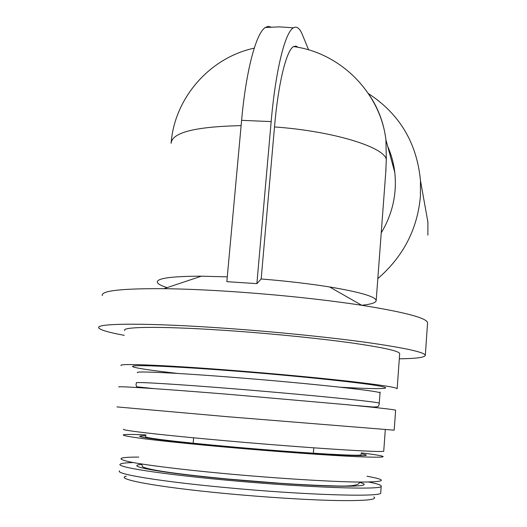<?xml version="1.0" encoding="UTF-8"?>
<svg xmlns="http://www.w3.org/2000/svg" width="527" height="527" viewBox="0 0 527 527"><rect width="100%" height="100%" fill="white"/><g stroke="black" fill="none" stroke-linecap="round" stroke-linejoin="round"><path stroke-width="0.79" d="M385.764 172.092L386.311 159.516C384.486 147.119 333.295 131.118 274.501 126.935C278.302 82.706 286.464 50.184 293.546 46.587L295.884 46.06L298.111 47.338M274.501 126.935L261.168 278.974L256.88 283.638L226.834 281.668L241.603 120.334C246.089 70.243 256.148 33.155 265.239 27.503L268.157 26.363L270.97 27.055M361.706 305.265C371.186 304.29 376.008 302.729 376.179 300.588C375.639 296.635 360.106 292.096 329.579 286.952C309.151 283.684 286.345 281.023 261.168 278.974M227.275 276.853L201.36 276.188C171.506 276.253 156.822 278.263 157.309 282.208C157.79 283.882 161.045 285.693 167.079 287.637M381.225 232.888C392.549 213.942 397.062 193.771 394.776 172.362C393.689 163.212 391.304 154.464 387.622 146.117M377.813 278.631C403.326 256.517 417.536 229.014 420.427 196.116L420.467 180.59C416.877 142.883 399.525 113.885 368.413 93.582M427.542 323.091L427.555 322.939C427.437 318.196 405.5 312.307 361.746 305.285C323.341 299.468 280.364 294.916 232.822 291.629C207.091 289.922 184.14 288.941 163.969 288.677C121.355 288.447 100.802 290.766 102.297 295.627M399.301 358.808C416.099 358.591 424.769 357.458 425.322 355.389C425.032 352.392 406.33 348.189 369.223 342.794C332.339 337.609 279.02 332.135 229.469 328.558C147.949 322.61 94.188 323.091 98.892 327.978C100.426 330.054 108.885 332.504 124.26 335.337M399.664 353.749L399.677 353.61C399.196 351.048 383.307 347.51 352.003 342.985C320.983 338.65 276.616 334.105 235.286 331.101C167.184 326.114 121.032 326.384 124.747 330.528M399.677 353.61L397.16 388.735C396.594 387.385 380.56 384.901 349.058 381.278C317.84 377.76 273.236 373.59 231.748 370.349C163.377 364.987 117.238 363.255 121.164 365.56M395.619 410.269L395.625 410.243C395.006 409.637 378.88 407.806 347.247 404.736L229.581 394.4C161.045 388.801 114.912 385.836 118.964 387.009M394.196 430.177L227.572 416.719L116.928 406.903M383.748 451.02L383.742 451.072C386.831 452.976 308.611 448.095 227.433 440.901C163.205 435.262 119.767 430.21 123.707 429.235M361.258 452.851C391.798 456.718 390.415 457.996 357.108 456.685C328.934 455.407 275.753 451.567 226.867 447.206C192.032 444.083 164.859 441.316 145.333 438.905C115.67 434.986 115.894 433.649 146.005 434.894M366.963 476.237C388.504 480.11 385.85 482.053 359.012 482.053C331.193 481.764 275.99 478.351 224.502 473.569C180.88 469.524 144.767 464.979 129.635 461.85C115.617 458.688 118.661 457.093 138.779 457.074M368.676 482.04C377.095 483.681 381.271 485.051 381.199 486.144C384.143 490.288 305.423 487.666 223.929 479.919C159.45 473.931 116.019 466.962 120.163 464.228C121.105 463.312 125.452 462.759 133.219 462.548M380.725 492.673L380.711 492.811C383.636 497.383 304.81 495.189 223.264 487.343C158.732 481.283 115.308 473.951 119.484 470.874M145.459 468.707L148.219 468.72M373.88 496.908C377.813 499.721 365.369 500.927 336.542 500.525C307.86 499.958 264.343 497.231 224.001 493.377C155.808 486.928 113.97 478.891 126.302 476.118M394.446 169.865L393.972 169.411M393.61 165.004L392.49 163.983M393.465 164.279L392.279 163.205M427.878 235.121L427.898 222.098L424.195 201.433M390.27 152.804L389.242 152.046M308.618 49.854L302.406 34.723C299.764 28.26 296.78 25.961 293.447 27.812L279.343 26.87L265.239 27.503M256.88 283.638L271.161 121.599C275.641 69.716 285.219 31.976 293.447 27.812M386.311 159.516L385.916 139.839C383.946 123.614 378.518 108.806 369.618 95.42M241.116 125.65C195.339 126.618 172.006 132.501 171.104 143.298C174.371 98.549 209.173 57.818 254.245 48.141M340.198 387.2C378.577 389.42 397.727 389.143 377.404 385.678C357.543 382.253 294.679 375.718 234.245 371.008C182.816 366.99 143.239 365.046 134.602 365.843C125.9 366.654 145.149 369.796 177.988 373.465M380 393.089L380.007 393.023C382.958 391.39 310.311 383.399 234.923 377.49C175.181 372.747 134.154 370.889 137.481 372.655M379.249 403.32L379.256 403.274C382.167 402.253 309.382 394.861 233.902 388.814C174.094 383.972 133.074 381.601 136.453 382.885L135.992 384.414L136.559 386.772L153.792 388.61M360.923 454.682L360.916 454.748C363.037 456.599 298.275 452.825 231.913 446.876C179.173 442.212 142.652 437.746 145.755 436.679M361.054 453.787C372.457 455.769 365.554 456.184 340.343 455.025C314.902 453.76 271.267 450.572 230.674 446.962C161.591 440.855 124.181 435.585 145.9 435.836M358.386 482.04C370.402 485.051 363.788 486.434 338.538 486.197C313.025 485.762 268.849 482.995 227.796 479.155C160.024 472.884 122.317 465.743 142.013 464.373M241.603 120.334L271.161 121.599M394.776 172.362L385.916 139.839C380.507 93.411 341.028 52.799 293.546 46.587M385.981 169.239L376.179 300.588M201.36 276.188L163.969 288.677M329.579 286.952L361.746 305.285M427.555 322.939L425.322 355.389M380.138 392.002L379.084 404.828L378.024 406.712L373.511 407.035L354.263 405.415M395.625 410.243L394.196 430.19M385.296 429.624L383.742 451.072M360.89 455.144L361.272 455.703M142.138 464.05L141.875 464.781L142.448 466.645C148.489 470.321 183.923 474.781 227.987 479.043L278.691 483.16C299.995 484.636 322.484 485.617 330.389 485.769C348.426 486.599 358.024 485.683 359.203 483.035L359.223 482.053M381.199 486.144L380.711 492.811M427.898 222.098L420.467 180.59M193.646 437.805L193.139 443.2M313.822 447.825L313.387 453.213"/></g></svg>
